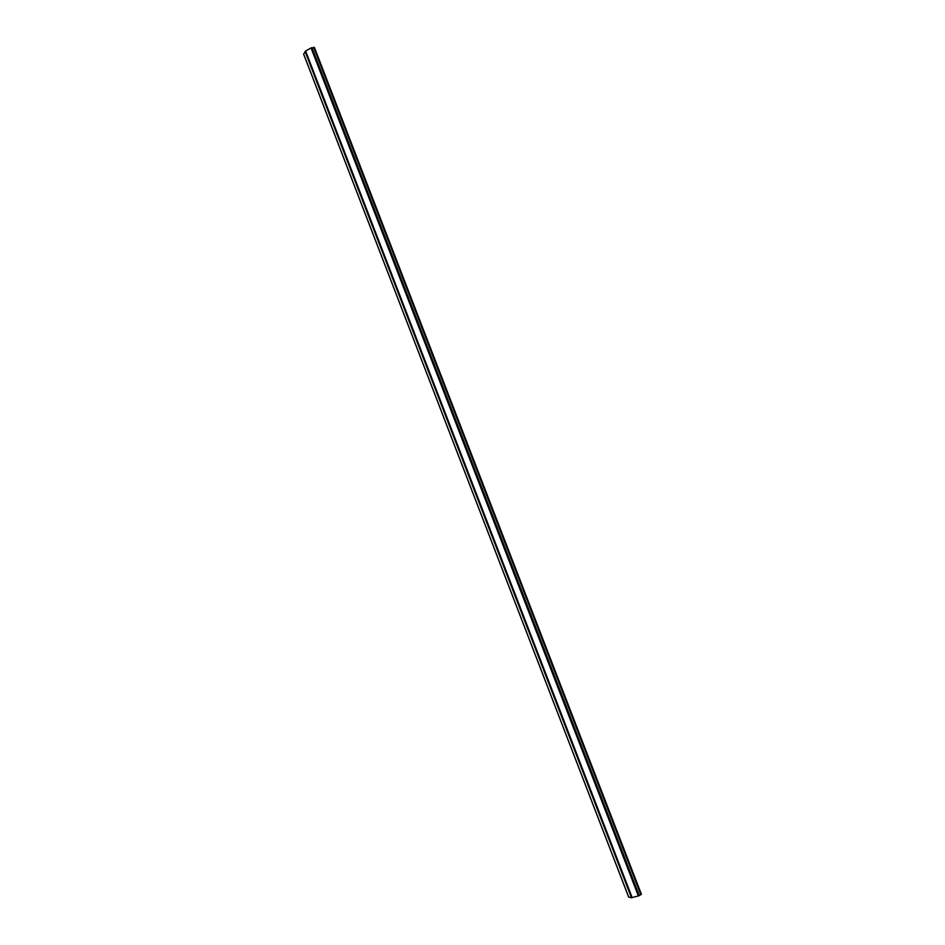 <?xml version="1.0" encoding="UTF-8"?>
<svg xmlns="http://www.w3.org/2000/svg" width="945" height="945" viewBox="0 0 945 945"><rect width="100%" height="100%" fill="white"/><g stroke="black" fill="none" stroke-linecap="round" stroke-linejoin="round"><path stroke-width="1.42" d="M314.378 47.64L311.059 47.947L305.601 50.983L303.688 54.16M305.058 51.432L631.473 897.738L639.281 895.647L311.921 47.628M641.23 894.124L639.281 895.647M631.473 897.738L628.708 897.077M305.601 50.983L632.181 897.655M638.395 895.99L311.059 47.947M303.617 53.995L628.756 897.207M640.852 894.785L313.622 47.285M303.605 54.101L628.685 897.159M314.413 47.415L641.395 894.23"/></g></svg>
